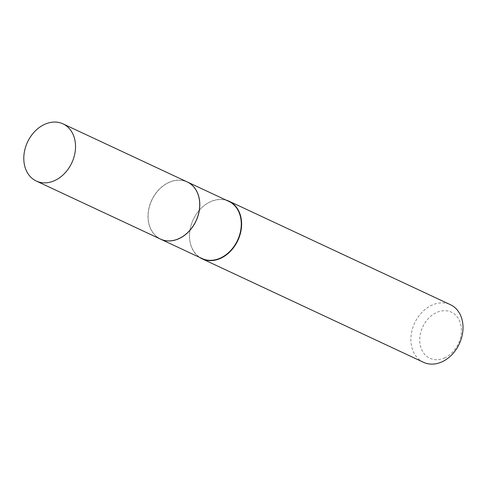 <?xml version="1.0" encoding="UTF-8"?>
<svg xmlns="http://www.w3.org/2000/svg" width="487" height="487" viewBox="0 0 487 487"><rect width="100%" height="100%" fill="white"/><g stroke="black" fill="none" stroke-linecap="round" stroke-linejoin="round"><path stroke-width="0.37" stroke-dasharray="2.44 1.83" d="M160.491 239.099A31.552 24.453 115.1 0 1 148.541 222.437A31.552 24.453 115.1 0 1 158.872 189.62A31.552 24.453 115.1 0 1 187.215 181.931M179.167 238.362A31.418 24.35 115.1 0 1 148.651 222.382A31.418 24.35 115.1 0 1 168.545 182.668A31.418 24.35 115.1 0 1 199.061 198.647A31.418 24.35 115.1 0 1 179.167 238.362M160.533 239.117A31.552 24.453 115.1 0 1 148.432 211.364A31.552 24.453 115.1 0 1 168.599 182.582A31.552 24.453 115.1 0 1 187.258 181.949M444.887 357.744A25.434 19.711 115.1 0 1 420.184 344.808A25.434 19.711 115.1 0 1 436.285 312.654A25.434 19.711 115.1 0 1 460.994 325.59A25.434 19.711 115.1 0 1 444.887 357.744M423.483 362.298A31.795 24.642 115.1 0 1 411.247 334.344A31.795 24.642 115.1 0 1 431.573 305.319A31.795 24.642 115.1 0 1 450.414 304.692M199.439 257.306A31.795 24.642 115.1 0 1 190.167 228.963A31.795 24.642 115.1 0 1 210.177 201.825A31.795 24.642 115.1 0 1 226.163 200.139M202.05 258.524A31.552 24.453 115.1 0 1 189.906 230.783A31.552 24.453 115.1 0 1 210.08 201.977A31.552 24.453 115.1 0 1 228.774 201.356"/><path stroke-width="0.73" d="M74.974 140.542A31.552 24.453 115.1 0 1 64.649 173.354A31.552 24.453 115.1 0 1 36.3 181.042A31.552 24.453 115.1 0 1 24.35 164.381A31.552 24.453 115.1 0 1 34.674 131.569A31.552 24.453 115.1 0 1 63.024 123.875A31.552 24.453 115.1 0 1 74.974 140.542M63.024 123.875L187.215 181.931A31.552 24.453 115.1 0 1 199.171 198.593A31.552 24.453 115.1 0 1 188.84 231.41A31.552 24.453 115.1 0 1 160.491 239.099L36.3 181.042M187.258 181.949A31.552 24.453 115.1 0 1 187.294 181.968A31.552 24.453 115.1 0 1 199.439 209.708A31.552 24.453 115.1 0 1 179.265 238.52A31.552 24.453 115.1 0 1 160.57 239.135A31.552 24.453 115.1 0 1 160.533 239.117M226.163 200.139A31.795 24.642 115.1 0 1 229.018 201.204L450.414 304.692A31.795 24.642 115.1 0 1 462.65 332.651A31.795 24.642 115.1 0 1 442.324 361.677A31.795 24.642 115.1 0 1 423.483 362.298L202.087 258.81A31.795 24.642 115.1 0 1 199.439 257.306M229.018 201.204A31.795 24.642 115.1 0 1 241.254 229.158A31.795 24.642 115.1 0 1 220.928 258.189A31.795 24.642 115.1 0 1 202.087 258.81M187.294 181.968L228.774 201.356A31.552 24.453 115.1 0 1 240.919 229.097A31.552 24.453 115.1 0 1 220.745 257.909A31.552 24.453 115.1 0 1 202.05 258.524L160.57 239.135"/></g></svg>
